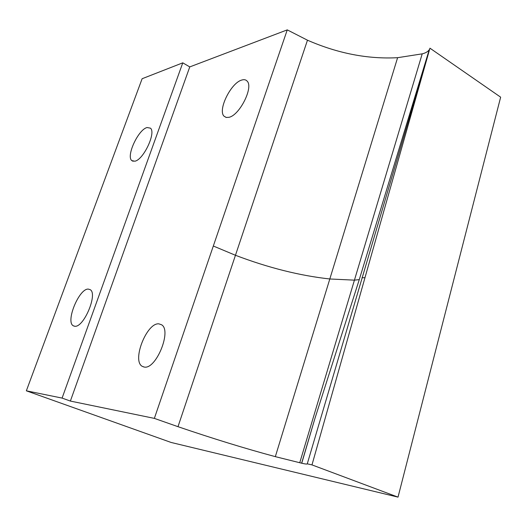 <?xml version="1.0" encoding="UTF-8"?>
<svg xmlns="http://www.w3.org/2000/svg" width="527" height="527" viewBox="0 0 527 527"><rect width="100%" height="100%" fill="white"/><g stroke="black" fill="none" stroke-linecap="round" stroke-linejoin="round"><path stroke-width="0.79" d="M158.917 323.861C146.881 322.3 131.651 360.6 142.191 366.311L144.253 367.055C156.038 369.737 171.993 330.613 161.611 324.79L158.917 323.861M88.292 289.092C79.116 288.374 65.368 321.648 73.24 325.765L74.775 326.253C83.753 327.801 98.035 293.776 90.209 289.666L88.292 289.092M147.073 127.534C138.298 129.497 125.933 156.163 131.783 160.597L134.82 161.216C143.397 159.918 156.282 132.639 150.465 128.16L147.073 127.534M241.682 80.078C230.879 82.963 217.585 110.09 224.015 116.177L226.162 117.455L229.041 117.297C239.587 115.215 253.573 87.462 247.229 81.224C245.938 79.689 244.093 79.3 241.682 80.078M182.777 62.832L142.125 78.727L26.35 390.817L62.094 398.089L182.777 62.832L189.766 66.909L287.261 29.874L154.358 418.385L177.994 426.686C212.783 438.569 245.233 448.556 275.331 456.645L301.635 463.193L314.955 418.385L301.734 463.233C305.416 464.07 307.261 464.267 307.267 463.839L311.977 464.9L398.017 497.126L500.65 97.172L429.946 48.181L311.977 464.9M314.955 418.385L359.276 279.6L429.241 49.729C427.937 51.653 425.599 53.023 422.213 53.846L397.602 57.693C367.886 59.281 337.84 53.444 307.472 40.197L287.261 29.874M26.35 390.817L171.123 442.463L398.017 497.126M62.094 398.089L70.374 401.067L154.358 418.385M307.267 463.839L429.946 48.181M359.276 279.6L354.454 280.153L329.816 278.974L397.602 57.693M307.472 40.197L235.457 255.279C268.269 267.769 299.725 275.667 329.816 278.974L275.331 456.645M189.766 66.909L70.374 401.067M364.987 277.663L361.977 277.775M422.213 53.846L299.738 462.765M177.994 426.686L235.457 255.279L213.363 246.03M142.191 366.311L143.963 367.016M73.24 325.765L74.327 326.2M131.783 160.597L133.153 161.295M224.015 116.177L226.346 117.495"/></g></svg>
